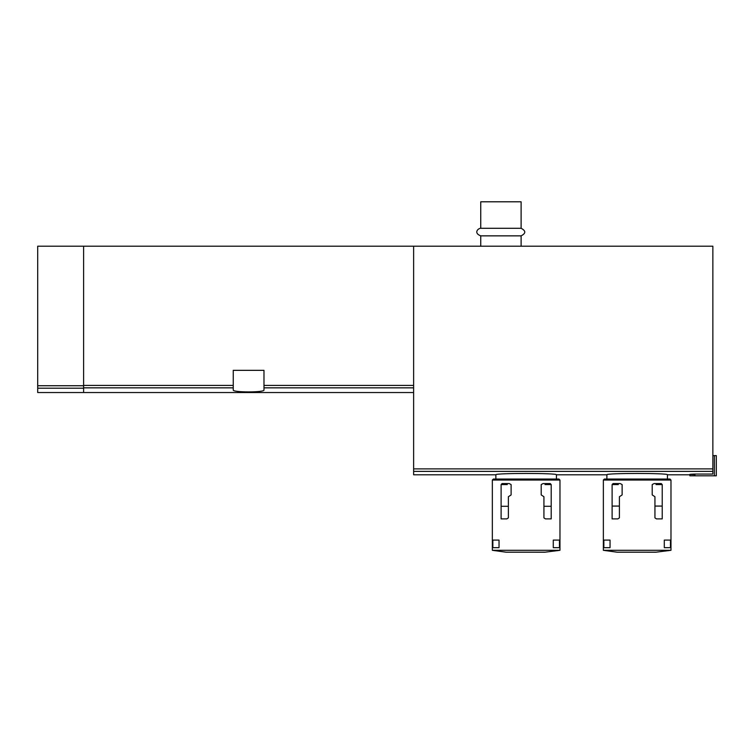 <?xml version="1.0" encoding="UTF-8"?>
<svg xmlns="http://www.w3.org/2000/svg" width="754" height="754" viewBox="0 0 754 754"><rect width="100%" height="100%" fill="white"/><g stroke="black" fill="none" stroke-linecap="round" stroke-linejoin="round"><path stroke-width="1.13" d="M694.943 474.605C688.44 474.473 688.44 474.294 694.943 474.059C688.44 474.294 688.44 474.473 694.943 474.605M714.377 475.802L714.377 455.614L716.3 455.614L716.3 475.802L694.943 475.802L694.943 474.059L712.86 474.059L712.86 246.209L37.7 246.209L37.7 392.542L83.619 392.542L83.619 388.206L37.7 388.206M413.626 246.209L413.626 474.794L495.878 474.794C494.011 473.012 558.252 473.003 556.433 474.794L556.433 479.035M556.433 474.794L606.895 474.794C605.028 473.012 669.269 473.003 667.441 474.794L667.441 479.035M233.259 385.398L233.259 370.337L263.985 370.337L263.985 389.997C264.993 392.542 232.279 392.542 233.259 389.997L233.259 385.398L83.619 385.398M83.619 246.209L83.619 388.206M480.741 228.292L521.108 228.292L521.108 201.799L480.741 201.799L480.741 228.292C478.102 228.208 473.323 233.043 480.741 235.861L480.741 246.209M521.108 228.292C525.99 230.818 525.99 233.344 521.108 235.861L480.741 235.861M521.108 235.861L521.108 246.209M694.943 475.802L689.901 475.802L689.901 474.379M714.377 455.614L712.86 455.614M501.108 518.893L501.108 484.577L502.06 483.568L509.233 483.568L511.108 484.577L511.108 494.926L508.385 496.726L508.385 517.885L506.848 518.893L501.108 518.893M551.202 518.893L551.202 484.577L550.25 483.568L543.078 483.568L541.202 484.577L541.202 494.926L543.926 496.726L543.926 517.885L545.462 518.893L551.202 518.893M519.6 552.182L507.065 552.182M559.459 547.658L553.276 547.658L559.459 547.658L559.459 540.09L553.276 540.09L553.276 547.658M492.343 480.044L559.968 480.044L559.968 550.307L544.972 552.201L505.972 552.182L492.343 550.307L492.343 480.044L493.361 479.035L558.959 479.035L559.968 480.044M492.343 550.307L559.968 550.307M559.459 540.09L553.276 540.09M492.852 547.658L499.035 547.658L499.035 540.09L492.852 540.09L492.852 547.658L499.035 547.658M499.035 540.09L492.852 540.09M612.116 518.893L612.116 484.577L613.077 483.568L620.24 483.568L622.125 484.577L622.125 494.926L619.402 496.726L619.402 517.885L617.865 518.893L612.116 518.893M662.219 518.893L662.219 484.577L661.267 483.568L654.095 483.568L652.21 484.577L652.21 494.926L654.934 496.726L654.934 517.885L656.48 518.893L662.219 518.893M630.608 552.182L618.082 552.182M670.476 547.658L664.293 547.658L670.476 547.658L670.476 540.09L664.293 540.09L664.293 547.658M603.36 480.044L670.975 480.044L670.975 550.307L655.98 552.201L616.989 552.182L603.36 550.307L603.36 480.044L604.369 479.035L669.967 479.035L670.975 480.044M603.36 550.307L670.975 550.307M670.476 540.09L664.293 540.09M603.86 547.658L610.043 547.658L610.043 540.09L603.86 540.09L603.86 547.658L610.043 547.658M610.043 540.09L603.86 540.09M413.626 471.373L712.86 471.373M413.626 385.398L263.985 385.398M413.626 387.848L263.985 387.848M233.259 387.848L83.619 387.848M83.619 385.737L37.7 385.737M413.626 468.884L712.86 468.884M551.202 506.283L543.926 506.283M508.385 506.283L501.108 506.283M662.219 506.075L654.934 506.075M619.402 506.075L612.116 506.075M507.291 484.577L501.108 484.577M551.202 484.577L545.019 484.577M618.308 484.577L612.116 484.577M662.219 484.577L656.027 484.577M667.441 474.794L689.901 474.794M413.626 392.542L83.619 392.542M495.878 474.794L495.878 479.035M606.895 474.794L606.895 479.035"/></g></svg>
